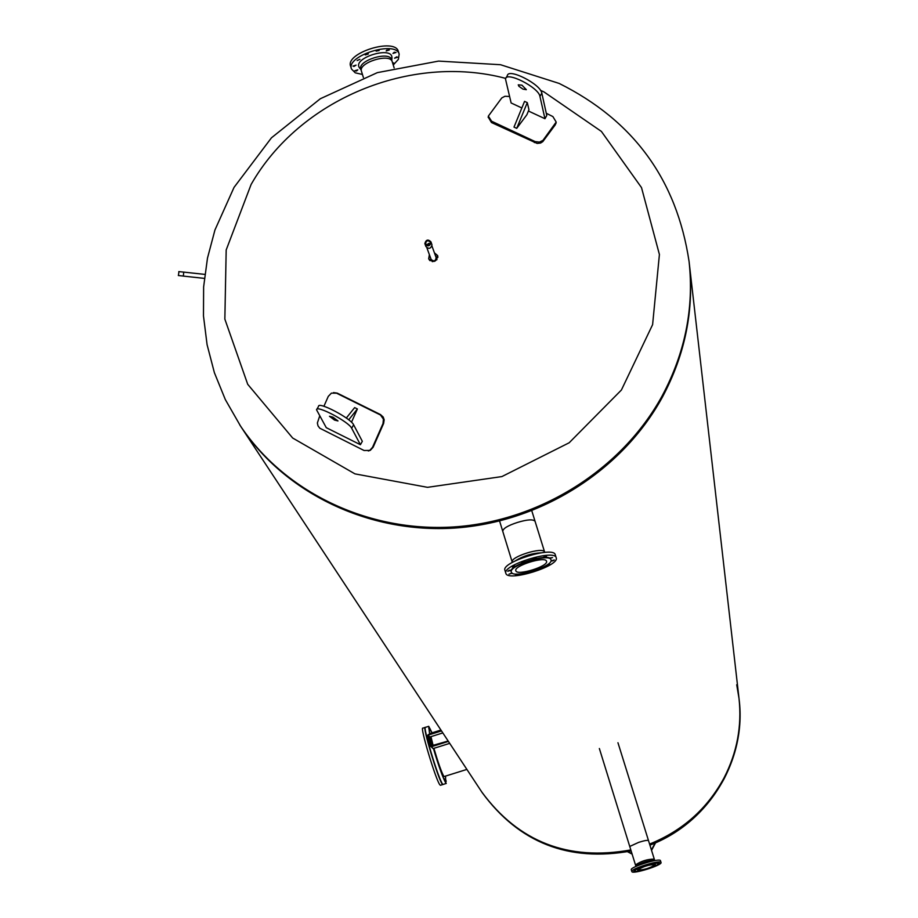 <?xml version="1.0" encoding="UTF-8"?>
<svg xmlns="http://www.w3.org/2000/svg" width="918" height="918" viewBox="0 0 918 918"><rect width="100%" height="100%" fill="white"/><g stroke="black" fill="none" stroke-linecap="round" stroke-linejoin="round"><path stroke-width="1.38" d="M429.532 255.055L428.752 259.048M437.714 255.801L434.558 253.23M434.409 252.829L437.645 255.594C436.601 262.032 433.617 263.122 428.672 258.853L429.383 254.653M505.68 78.386C410.518 53.198 299.578 99.339 251.107 184.472L226.184 249.971L224.853 319.12L247.711 384.298L292.67 438.024L354.956 473.872L427.524 487.332L501.882 476.58L569.171 442.774L621.417 390.001L652.606 324.651L659.411 254.493L641.51 187.605L601.393 131.423L543.892 91.88L540.472 90.331M481.732 791.924L481.789 792.016C518.521 841.944 568.196 861.245 630.815 849.919C568.196 861.245 518.521 841.944 481.789 792.016L240.596 426.193C284.729 493.012 368.336 533.599 454.444 528.068C540.518 522.353 622.289 470.624 662.406 397.127C685.333 354.141 694.283 309.423 689.246 262.996L689.108 261.814M724.038 777.902C707.33 808.735 682.51 830.79 649.588 844.078C682.51 830.79 707.33 808.735 724.038 777.902C737.016 752.68 742.008 726.195 739.013 698.449C742.008 726.195 737.016 752.68 724.038 777.902M736.718 684.759L739.013 698.449L689.28 263.317M629.748 846.465L638.664 842.368C644.39 840.567 647.672 839.981 648.51 840.624M502.777 531.373C502.869 528.573 507.746 525.601 517.408 522.457C527.368 519.45 533.255 519.083 535.079 521.344M239.77 424.931C283.949 491.83 367.682 532.474 453.917 526.932C540.117 521.206 622.014 469.408 662.199 395.807C685.149 352.753 694.111 307.978 689.074 261.481C676.761 179.79 633.454 120.453 559.165 83.435L500.517 64.719L438.597 61.093L377.344 72.637L320.336 98.731L271.464 137.803L234.033 187.398L214.95 229.982L207.479 258.13L203.624 286.921L203.475 315.907L207.078 344.652L214.387 372.697L225.335 399.594L240.596 426.193C284.729 493.012 368.336 533.599 454.444 528.068C540.518 522.353 622.289 470.624 662.406 397.127C685.333 354.141 694.283 309.423 689.246 262.996M368.29 450.967L370.333 450.302L373.133 447.238L383.621 423.45L384.172 419.778L383.185 417.013L380.465 414.557L337.227 393.122L333.509 392.583M323.905 406.284L328.277 396.381L331.398 393.134L336.585 393.202L380.477 415.005L383.426 419.147L383.013 423.554L372.513 447.353L369.713 450.417L364.056 450.497L319.785 428.201L318.018 425.872L317.364 423.014L319.705 415.957M360.407 444.714L326.269 427.673L316.561 409.841C315.953 404.494 348.932 421.787 351.674 428.247L360.407 444.714L362.335 441.329L353.625 424.804C350.906 418.31 317.926 401.028 318.523 406.399L316.882 409.267M334.519 420.065L329.47 416.279L332.936 417.162L337.985 420.949L334.519 420.065M346.315 418.034L354.646 407.615L357.389 408.969L348.714 419.824M351.502 422.223L357.389 408.969M546.279 113.27L552.9 116.586L556.182 122.071L542.963 140.362L539.474 142.095L535.171 141.602L491.612 121.233L488.342 116.127L501.79 97.916L504.934 96.275L509.513 96.47M488.261 117.137L491.463 122.53L537.133 143.426L540.622 143.036L542.79 141.636L555.321 124.756L556.09 122.381M521.849 107.968L511.131 102.977L505.462 78.902C506.392 71.03 538.786 87.462 539.945 96.424L544.948 118.709L546.772 115.484L541.815 93.143C540.656 84.158 508.285 67.725 507.333 75.632L506.013 77.95M528.401 111.009L544.948 118.709M521.929 85.167L526.347 89.677L522.927 89.103L518.911 86.292L518.257 84.846L521.929 85.167M516.708 128.371L526.875 114.739L528.952 109.69L527.288 102.632L516.708 128.371L514 127.097L524.557 101.37L527.288 102.632M627.591 851.755L632.112 854.119M628.004 851.675L631.997 853.751M651.562 850.378L655.555 842.816M651.424 849.976L655.108 843.011M444.438 776.444L443.83 776.399C441.443 772.061 438.138 762.697 433.904 748.319M433.17 745.714L430.967 736.649M430.565 733.895L431.024 733.161M438.161 763.306L437.496 761.091L438.161 763.306M440.755 770.868L440.089 768.641L440.755 770.868M443.061 776.926L442.396 774.712L443.061 776.926M444.84 780.897L444.174 778.682L444.84 780.897M445.918 782.4L445.253 780.197L445.918 782.4M446.194 781.31L445.54 779.118L446.194 781.31M445.276 776.18L445.689 777.775L445.138 776.226M430.886 731.21L430.232 729.018L430.886 731.21M429.762 729.558L429.108 727.366L429.762 729.558M429.429 730.487L428.763 728.284L429.429 730.487M429.922 733.918L429.257 731.715L429.922 733.918M431.185 739.552L430.531 737.338L431.185 739.552M432.745 745.841L432.458 744.613L432.906 745.795M435.522 755.021L434.857 752.806L435.522 755.021M443.187 784.42L442.533 783.995C438.529 779.416 422.211 725.036 425.504 727.331L428.568 726.367M433.411 748.468C438.781 766.404 442.901 777.902 445.769 782.985L445.482 776.112M432.068 732.839L428.729 726.322L429.624 734.182M430.267 736.867L432.665 745.864M434.639 764.407L433.973 762.192L434.639 764.407M437.002 770.868L436.566 769.754M439.47 777.454L438.896 775.974M441.351 781.872L440.984 781.057M426.239 734.63L425.941 733.207M427.696 740.677L427.363 739.288M429.601 747.929L428.947 745.714L429.601 747.929M432.011 756.122L431.345 753.908L432.011 756.122M440.548 785.234L439.883 784.821C435.855 780.254 419.537 725.863 422.877 728.158L425.091 727.458M425.309 727.435L425.252 727.412C421.947 725.117 438.276 779.497 442.269 784.075L442.969 784.442M392.25 61.758L392.227 61.724C390.207 52.682 357.848 62.734 361.462 71.271L361.462 71.271C357.848 62.768 390.047 52.705 392.216 61.667L392.25 61.758M396.679 56.87L397.643 57.226L394.568 58.19L396.679 56.87M392.525 62.676L393.684 63.009L392.927 63.95M362.151 73.509L361.853 72.533M356.517 70.996L354.727 70.789L357.813 69.848L356.517 70.996M353.969 66.44L352.971 66.073L356.069 65.121L353.969 66.44M357.159 60.554L359.925 59.303L357.159 60.554M365.272 54.931L368.382 53.955L365.272 54.919M376.128 51.11L379.157 50.547L376.128 51.11M386.765 50.134L389.301 49.997L386.191 50.972L386.765 50.134M394.281 52.246L396.06 52.452L392.961 53.428L394.281 52.246M391.929 58.339L391.814 56.434C389.45 46.715 354.612 57.742 358.892 66.853L359.741 68.184M398.355 51.523L398.332 51.419C395.061 37.386 344.95 53.003 350.642 66.28L350.722 66.486M393.248 64.983L398.366 59.383L399.169 54.105C395.91 40.105 345.788 55.734 351.468 68.976L355.243 72.82L362.449 74.461M391.745 60.565L391.573 59.613C389.404 50.639 357.217 60.703 360.831 69.217L360.877 69.332M436.176 257.751L437.875 257.43M430.026 260.712L431.311 259.817M430.967 258.979L429.372 260.069M437.863 256.512L435.878 256.902M544.73 552.395L544.649 552.131C543.502 546.336 509.559 556.916 512.233 562.183C509.559 556.916 543.502 546.336 544.638 552.097L531.809 510.833M512.21 573.165L508.962 574.163L512.026 573.039M518.854 574.014L515.618 574.909L516.834 574.06M529.135 572.281L526.094 572.993M539.979 568.621L537.122 569.78M547.943 564.295L549.538 564.272L546.371 565.362M552.785 560.887L551.007 560.967L554.265 559.957L552.785 560.887M552.544 557.605L549.962 558.006L552.544 557.605M546.508 556.457L543.376 557.192L546.508 556.457M536.261 557.765L532.979 558.787L536.261 557.765M524.58 561.196L521.608 562.367L524.58 561.196M514.665 565.798L512.359 566.934L514.665 565.798M509.203 570.33L511.005 570.25L507.746 571.26L509.203 570.33M511.269 571.891L511.2 571.719C507.918 565.35 549.538 552.384 550.869 559.372L550.926 559.647M550.995 559.796L551.007 559.842C554.07 566.222 513.151 579.029 511.372 572.247L511.337 572.155C508.056 565.775 549.675 552.82 550.995 559.796M505.91 573.486L505.864 573.36C501.664 565.27 554.587 548.803 556.193 557.696L556.205 557.742C560.049 565.855 508.251 582.069 505.91 573.486M504.992 570.491L504.946 570.365C500.746 562.241 553.646 545.774 555.252 554.702L556.205 557.742M515.56 560.691C523.386 555.883 531.889 553.256 541.069 552.82M546.508 561.208L546.52 561.242C548.907 566.188 517.19 576.102 515.859 570.835L515.824 570.766C513.311 565.844 545.441 555.826 546.508 561.208M635.899 866.317L635.474 864.928C641.131 861.107 647.397 859.156 654.27 859.087L654.27 859.087C647.362 859.168 641.097 861.118 635.474 864.928L599.362 748.514M659.009 862.702L657.552 863.023L659.009 862.702M655.75 862.702L653.96 863.184L655.75 862.702M649.967 863.872L648.074 864.458L649.967 863.872M643.231 865.892L641.487 866.523L643.231 865.892M637.367 868.233L635.99 868.795L637.367 868.233M633.948 870.241L634.958 870.08L633.948 870.241M635.313 871.136L633.477 871.652L635.13 871.044M638.721 871.09L637.436 871.239M644.597 869.794L642.944 870.195M651.344 867.579L649.76 868.176M656.359 865.33L655.257 865.915M658.034 863.895L659.79 863.436L657.965 864.056M635.004 870.734L634.935 870.62C633.615 868.543 657.736 861.027 657.942 863.459L657.954 863.597M635.015 870.895L635.015 870.884C633.695 868.795 657.816 861.291 658.022 863.712L658.022 863.723C659.285 865.812 635.394 873.259 635.015 870.895L634.935 870.62M661.029 862.484L661.04 862.495C662.624 865.146 632.353 874.602 631.848 871.607L631.836 871.584C630.15 868.944 660.788 859.397 661.029 862.484M631.836 871.572L631.286 869.782C629.599 867.143 660.226 857.596 660.467 860.694L661.04 862.495M635.876 866.477L635.887 866.225C641.567 862.495 647.833 860.545 654.672 860.384M637.62 870.08L637.62 870.069C642.956 866.477 648.888 864.63 655.418 864.526L655.418 864.526C650.116 868.107 644.184 869.954 637.62 870.08L637.62 870.069M204.84 274.39L183.726 272.107L183.348 276.1M178.907 271.717L178.425 275.538M430.209 243.763L428.603 243.419L426.79 245.003M431.942 245.978L436.13 257.591C435.545 261.194 433.881 261.802 431.127 259.415L426.881 247.814M430.37 242.57C429.452 245.531 427.891 245.944 425.7 243.798L425.596 243.362C426.514 240.39 428.075 239.988 430.267 242.134L430.37 242.57M426.583 244.876L430.29 243.534M424.862 243.488C426.078 239.609 428.109 239.082 430.967 241.893L431.104 242.444C429.899 246.311 427.868 246.85 425.011 244.05L424.862 243.488M430.967 241.893L431.999 244.922C430.794 248.789 428.775 249.317 425.918 246.529L425.768 245.955M441.26 730.533L428.178 734.641L427.559 735.766L430.691 746.311L431.701 746.644L448.42 741.4M441.512 730.923L428.304 735.066L431.173 746.15M442.832 732.92L429.67 737.051L431.862 746.127M449.717 743.362L433.055 748.583L430.691 746.311M448.168 741.01L431.012 745.921M739.036 698.644L739.116 699.367C742.111 727.079 737.12 753.517 724.164 778.705C707.48 809.492 682.694 831.524 649.806 844.789M631.033 850.619C568.54 861.899 518.957 842.632 482.306 792.785L482.237 792.693M372.513 447.353L373.133 447.238M383.013 423.554L383.621 423.45M379.857 414.661L380.465 414.557M336.585 393.202L337.227 393.122M351.674 428.247L353.625 424.804M491.612 121.233L491.463 122.53M534.528 141.303L534.356 142.588M543.341 139.903L543.158 141.188M555.516 123.471L555.321 124.756M539.945 96.424L541.815 93.143M428.304 735.066L429.67 737.051M429.36 737.613L427.995 735.628M431.701 746.644L433.055 748.583M739.116 699.367C746.736 759.243 709.981 822.253 649.921 845.145M631.136 850.963C568.793 862.243 519.175 842.85 482.306 792.785L481.789 792.016M369.713 450.417L370.333 450.302M488.25 116.838L488.181 117.424M556.182 122.071L555.998 123.356M440.938 730.051L430.565 733.31M466.895 769.41L443.979 776.582M446.263 783.444L443.038 784.465M442.774 784.546L440.399 785.292M394.155 67.921L391.596 59.67M363.39 77.514L361.462 71.271M350.642 66.28L351.422 68.816M398.343 51.477L399.181 54.162M391.768 60.244L391.997 57.455M360.992 69.745L359.282 67.611M360.831 69.217L361.44 71.179M436.991 259.679L435.591 260.092M433.457 261.01L432.309 261.664M499.599 521.057L512.221 562.126M505.829 573.257L504.946 570.365M617.952 742.731L654.683 860.407M204.37 278.383L183.244 276.089M178.333 275.526L183.187 276.054M178.792 271.602L183.566 272.118M425.011 244.05L425.918 246.529"/></g></svg>
